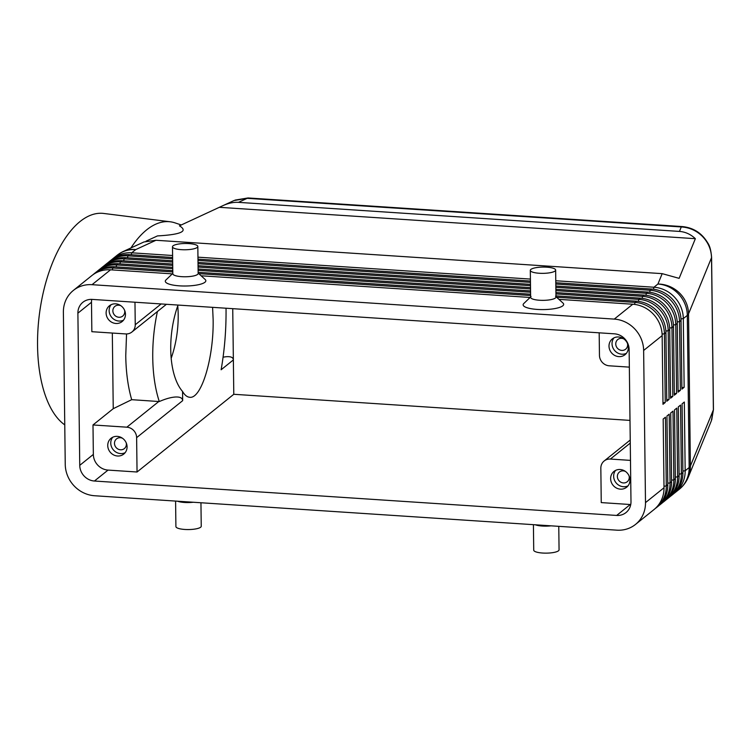 <?xml version="1.0" encoding="UTF-8"?>
<svg xmlns="http://www.w3.org/2000/svg" width="751" height="751" viewBox="0 0 751 751"><rect width="100%" height="100%" fill="white"/><g stroke="black" fill="none" stroke-linecap="round" stroke-linejoin="round"><path stroke-width="1.13" d="M171.181 358.293A62.774 29.561 97.1 0 0 178.194 314.81A62.774 29.561 97.1 0 0 177.743 305.901M234.021 200.545L247.192 198.33A12.664 3.699 -86.2 0 1 248.168 197.964L682.274 226.577A12.664 3.699 93.8 0 0 681.288 226.943C689.484 227.431 696.562 230.613 702.523 236.499C708.296 242.554 711.291 249.623 711.526 257.706L713.384 409.868L711.31 420.898L688.292 477.148A30.397 29.289 22.3 0 0 690.394 466.042A30.397 7.529 179.3 0 1 689.934 466.803A30.397 7.529 179.3 0 1 689.165 467.544L685.175 470.755L684.33 402.029L682.068 403.85L682.903 472.576A30.397 28.087 51.2 0 1 674.661 492.844A30.397 28.087 51.2 0 1 672.934 494.365L671.422 495.576A30.397 28.087 -128.8 0 0 673.149 494.055A30.397 28.087 -128.8 0 0 681.392 473.787L680.556 405.071L678.284 406.892L679.129 475.608A30.397 28.087 51.2 0 1 670.887 495.876A30.397 28.087 51.2 0 1 669.15 497.397L667.639 498.608A30.397 28.087 -128.8 0 0 669.376 497.087A30.397 28.087 -128.8 0 0 677.618 476.829L676.773 408.103L674.511 409.924L675.346 478.65A30.397 28.087 51.2 0 1 667.104 498.908A30.397 28.087 51.2 0 1 665.377 500.429L663.865 501.649A30.397 28.087 -128.8 0 0 665.593 500.128A30.397 28.087 -128.8 0 0 673.835 479.861L672.999 411.144L670.727 412.966L671.572 481.682A30.397 28.087 51.2 0 1 663.33 501.95A30.397 28.087 51.2 0 1 661.593 503.47L660.082 504.681A30.397 28.087 -128.8 0 0 661.809 503.161A30.397 28.087 -128.8 0 0 670.061 482.893L669.216 414.176L666.954 415.998L667.789 484.714A30.397 28.087 51.2 0 1 659.547 504.982A30.397 28.087 51.2 0 1 657.82 506.503L656.308 507.714A30.397 28.087 -128.8 0 0 658.036 506.193A30.397 28.087 -128.8 0 0 666.278 485.935L665.442 417.209L663.171 419.03L664.015 487.756A30.397 28.087 51.2 0 1 655.764 508.014A30.397 28.087 51.2 0 1 654.037 509.544L635.524 524.414A30.397 28.087 51.2 0 1 616.843 530.168L94.617 495.744A30.397 28.087 51.2 0 1 73.992 485.766A30.397 28.087 51.2 0 1 65.243 464.381L63.384 312.219A30.397 28.087 51.2 0 1 71.627 291.951A30.397 28.087 51.2 0 1 73.354 290.43A30.397 28.087 51.2 0 1 92.035 284.685L110.547 269.806L172.298 273.871M682.434 226.595A12.664 3.699 93.8 0 0 682.274 226.577C693.389 227.675 701.856 233.082 707.667 242.817C709.751 245.661 711.056 250.515 711.591 257.386A12.664 3.135 -0.7 0 0 711.591 257.377L713.45 409.539A12.664 3.135 179.3 0 1 713.45 409.548A12.664 3.135 179.3 0 1 713.384 409.868L690.394 466.042L688.536 313.88L711.526 257.706A12.664 3.135 -0.7 0 0 711.591 257.386M146.032 241.174L157.457 235.917C181.085 234.594 188.407 231.224 179.433 225.816L222.991 205.614C228.417 203.145 233.57 202.057 238.452 202.357L679.458 231.421C685.391 231.871 690.695 234.293 695.36 238.687L679.129 278.349L662.185 273.646L155.964 240.273L143.957 241.963L123.371 251.425A30.397 25.741 65.3 0 1 135.706 249.595L155.964 240.273M655.144 508.596A30.397 28.087 -128.8 0 0 656.308 507.714M664.015 487.756L645.494 502.626A30.397 28.087 51.2 0 1 637.252 522.893A30.397 28.087 51.2 0 1 635.524 524.414M658.927 505.564A30.397 28.087 -128.8 0 0 660.082 504.681M662.701 502.522A30.397 28.087 -128.8 0 0 663.865 501.649M666.484 499.49A30.397 28.087 -128.8 0 0 667.639 498.608M670.258 496.458A30.397 28.087 -128.8 0 0 671.422 495.576M674.041 493.416A30.397 28.087 -128.8 0 0 675.196 492.534A30.397 28.087 -128.8 0 0 676.933 491.013A30.397 28.087 -128.8 0 0 685.175 470.755L682.884 471.074M558.932 299.358L632.783 304.23A30.397 28.087 51.2 0 1 653.398 314.2A30.397 28.087 51.2 0 1 662.157 335.594L662.992 404.31L665.255 402.489L664.419 333.763A30.397 28.087 -128.8 0 0 655.67 312.378A30.397 28.087 -128.8 0 0 635.046 302.409L556.604 297.236M172.796 271.937L112.819 267.985A30.397 28.087 -128.8 0 0 94.138 273.74A30.397 28.087 -128.8 0 0 93.03 274.678M73.354 290.43L91.866 275.561A30.397 28.087 51.2 0 1 110.547 269.806M632.783 304.23L614.262 319.1A30.397 28.087 51.2 0 1 634.886 329.079A30.397 28.087 51.2 0 1 643.635 350.464L662.157 335.594M172.636 258.785L127.933 255.838A30.397 28.087 -128.8 0 0 109.252 261.592A30.397 28.087 -128.8 0 0 108.144 262.531M109.252 261.592L110.763 260.381A30.397 28.087 51.2 0 1 129.444 254.627L172.617 257.471M172.599 255.5L131.707 252.805A30.397 28.087 -128.8 0 0 113.035 258.56A30.397 28.087 -128.8 0 0 111.927 259.499M172.674 262.071L124.15 258.879A30.397 28.087 -128.8 0 0 105.478 264.624A30.397 28.087 -128.8 0 0 104.37 265.572M105.478 264.624L106.989 263.413A30.397 28.087 51.2 0 1 125.661 257.659L172.655 260.757M172.711 265.366L120.376 261.911A30.397 28.087 -128.8 0 0 101.695 267.666A30.397 28.087 -128.8 0 0 100.587 268.605M101.695 267.666L103.206 266.455A30.397 28.087 51.2 0 1 121.887 260.7L172.702 264.042M172.758 268.651L116.593 264.943A30.397 28.087 -128.8 0 0 97.921 270.698A30.397 28.087 -128.8 0 0 96.804 271.646M97.921 270.698L99.432 269.487A30.397 28.087 51.2 0 1 118.104 263.732L172.739 267.337M94.138 273.74L95.649 272.519A30.397 28.087 51.2 0 1 114.33 266.765L172.777 270.623M555.796 282.723L651.671 289.051A30.397 28.087 51.2 0 1 672.295 299.02A30.397 28.087 51.2 0 1 681.044 320.414L681.889 389.131L684.152 387.309L681.87 387.629M555.834 286.018L647.897 292.083A30.397 28.087 51.2 0 1 668.512 302.062A30.397 28.087 51.2 0 1 677.271 323.446L678.106 392.163L680.378 390.342L679.533 321.625A30.397 28.087 -128.8 0 0 670.784 300.24A30.397 28.087 -128.8 0 0 650.159 290.261L555.815 284.038M684.152 387.309L683.316 318.593A30.397 28.087 -128.8 0 0 674.558 297.199A30.397 28.087 -128.8 0 0 653.943 287.229L555.778 280.752M555.881 289.304L644.114 295.115A30.397 28.087 51.2 0 1 664.738 305.094A30.397 28.087 51.2 0 1 673.487 326.478L674.332 395.204L676.595 393.383L675.759 324.657A30.397 28.087 -128.8 0 0 667.001 303.273A30.397 28.087 -128.8 0 0 646.386 293.294L555.853 287.333M555.918 292.59L640.34 298.156A30.397 28.087 51.2 0 1 660.955 308.135A30.397 28.087 51.2 0 1 669.714 329.52L670.549 398.237L672.821 396.415L671.976 327.699A30.397 28.087 -128.8 0 0 663.227 306.314A30.397 28.087 -128.8 0 0 642.603 296.335L555.89 290.618M555.956 295.875L636.557 301.189A30.397 28.087 51.2 0 1 657.181 311.167A30.397 28.087 51.2 0 1 665.93 332.552L666.766 401.269L669.038 399.448L668.202 330.731A30.397 28.087 -128.8 0 0 659.444 309.346A30.397 28.087 -128.8 0 0 638.829 299.367L555.937 293.904M161.136 303.948L135.246 324.751A10.129 9.359 51.2 0 1 132.505 331.501A10.129 9.359 51.2 0 1 131.923 332.008A10.129 9.359 51.2 0 1 125.699 333.932L91.847 331.698L91.491 302.249A15.198 14.044 -128.8 0 1 91.735 299.386M616.665 515.439L94.429 481.025A15.198 14.044 51.2 0 1 79.747 465.338L77.888 313.176A15.198 14.044 51.2 0 1 82.873 302.287A15.198 14.044 51.2 0 1 92.213 299.405L614.44 333.829A15.198 14.044 51.2 0 1 629.131 349.506L630.99 501.677A15.198 14.044 51.2 0 1 626.005 512.567A15.198 14.044 51.2 0 1 616.665 515.439L630.267 504.512L601.251 502.597L600.838 468.239A10.129 9.359 51.2 0 1 603.579 461.49A10.129 9.359 51.2 0 1 604.161 460.983A10.129 9.359 51.2 0 1 610.385 459.058L630.277 443.081M629.347 367.126L609.249 365.803A10.129 9.359 51.2 0 1 602.368 362.47A10.129 9.359 51.2 0 1 599.458 355.345L599.176 332.824M122.582 438.302A6.233 5.755 -128.8 0 0 116.527 438.903A6.233 5.755 -128.8 0 0 114.49 443.372A6.233 5.755 -128.8 0 0 118.001 449.07A6.233 5.755 -128.8 0 0 124.328 448.619A6.233 5.755 -128.8 0 0 126.375 444.151A6.233 5.755 -128.8 0 0 126.215 442.837M127.079 446.826A10.129 9.359 51.2 0 1 123.755 454.083A10.129 9.359 51.2 0 1 113.448 454.824A10.129 9.359 51.2 0 1 107.74 445.55A10.129 9.359 51.2 0 1 111.064 438.284A10.129 9.359 51.2 0 1 121.362 437.551A10.129 9.359 51.2 0 1 127.079 446.826M112.706 437.242A10.129 9.359 -128.8 0 0 110.763 443.118A10.129 9.359 -128.8 0 0 125.126 452.703M623.846 338.917A6.233 5.755 -128.8 0 0 617.801 339.518A6.233 5.755 -128.8 0 0 615.754 343.986A6.233 5.755 -128.8 0 0 619.265 349.684A6.233 5.755 -128.8 0 0 625.602 349.234A6.233 5.755 -128.8 0 0 627.648 344.765A6.233 5.755 -128.8 0 0 627.489 343.451M628.343 347.441A10.129 9.359 51.2 0 1 625.02 354.707A10.129 9.359 51.2 0 1 614.722 355.439A10.129 9.359 51.2 0 1 609.005 346.164A10.129 9.359 51.2 0 1 612.328 338.908A10.129 9.359 51.2 0 1 622.635 338.166A10.129 9.359 51.2 0 1 628.343 347.441M613.98 337.856A10.129 9.359 -128.8 0 0 612.027 343.733A10.129 9.359 -128.8 0 0 626.4 353.317M120.958 305.779A6.233 5.755 -128.8 0 0 114.912 306.37A6.233 5.755 -128.8 0 0 112.866 310.839A6.233 5.755 -128.8 0 0 116.377 316.537A6.233 5.755 -128.8 0 0 122.713 316.087A6.233 5.755 -128.8 0 0 124.76 311.618A6.233 5.755 -128.8 0 0 124.6 310.304M125.464 314.293A10.129 9.359 51.2 0 1 122.131 321.559A10.129 9.359 51.2 0 1 111.833 322.301A10.129 9.359 51.2 0 1 106.116 313.017A10.129 9.359 51.2 0 1 109.439 305.76A10.129 9.359 51.2 0 1 119.747 305.019A10.129 9.359 51.2 0 1 125.464 314.293M111.092 304.718A10.129 9.359 -128.8 0 0 109.139 310.595A10.129 9.359 -128.8 0 0 123.511 320.17M625.47 471.45A6.233 5.755 -128.8 0 0 619.415 472.05A6.233 5.755 -128.8 0 0 617.369 476.51A6.233 5.755 -128.8 0 0 620.889 482.217A6.233 5.755 -128.8 0 0 627.216 481.757A6.233 5.755 -128.8 0 0 629.263 477.298A6.233 5.755 -128.8 0 0 629.103 475.984M629.967 479.973A10.129 9.359 51.2 0 1 626.644 487.23A10.129 9.359 51.2 0 1 616.336 487.972A10.129 9.359 51.2 0 1 610.629 478.697A10.129 9.359 51.2 0 1 613.952 471.431A10.129 9.359 51.2 0 1 624.25 470.689A10.129 9.359 51.2 0 1 629.967 479.973M615.595 470.389A10.129 9.359 -128.8 0 0 613.651 476.265A10.129 9.359 -128.8 0 0 628.014 485.85M535.341 524.799A12.664 3.135 -0.7 0 0 542.288 526.038A12.664 3.135 -0.7 0 0 551.046 525.831M533.417 524.667L533.726 550.154A12.664 3.135 -0.7 0 0 542.616 553.036A12.664 3.135 -0.7 0 0 559.063 549.845L558.772 526.338M193.223 502.25A12.664 3.135 179.3 0 1 184.464 502.457A12.664 3.135 179.3 0 1 177.518 501.208M200.949 502.757L201.24 526.263A12.664 3.135 179.3 0 1 184.793 529.455A12.664 3.135 179.3 0 1 175.903 526.573L175.593 501.086M530.309 270.369L530.638 297.368A12.664 3.135 -0.7 0 0 539.528 300.25A12.664 3.135 -0.7 0 0 555.975 297.058L555.646 270.06A12.664 3.135 -0.7 0 0 546.756 267.178A12.664 3.135 -0.7 0 0 530.309 270.369A12.664 3.135 -0.7 0 0 539.199 273.251A12.664 3.135 -0.7 0 0 555.646 270.06M555.543 296.26L562.978 303.057A20.268 5.013 179.3 0 1 557.43 308.032A20.268 5.013 179.3 0 1 537.35 309.431A20.268 5.013 179.3 0 1 523.785 303.535L531.051 296.561M197.823 246.478L198.151 273.477A12.664 3.135 179.3 0 1 181.704 276.668A12.664 3.135 179.3 0 1 172.814 273.786L172.486 246.788A12.664 3.135 179.3 0 1 188.933 243.596A12.664 3.135 179.3 0 1 197.823 246.478A12.664 3.135 179.3 0 1 181.376 249.67A12.664 3.135 179.3 0 1 172.486 246.788M198.142 273.064L205.154 279.475A20.268 5.013 179.3 0 1 199.597 284.451A20.268 5.013 179.3 0 1 179.527 285.849A20.268 5.013 179.3 0 1 165.962 279.954L172.814 273.373M223.085 357.185L225.469 356.8C230.585 356.246 233.214 357.288 233.364 359.926L232.735 308.67M158.808 401.503L126.835 427.188L92.993 424.963L93.349 454.411A15.198 14.044 -128.8 0 0 108.041 470.088L137.048 472.003L136.626 437.645L182.671 400.659C182.531 398.011 180.109 396.8 175.424 397.007C170.909 397.317 165.53 398.837 159.287 401.55L131.688 399.682C127.97 386.756 125.99 372.092 125.755 355.674L126.553 333.951M126.835 427.188A10.129 9.359 51.2 0 1 133.716 430.52A10.129 9.359 51.2 0 1 136.626 437.645M181.282 224.971L174.992 222.869A108.933 51.293 97.1 0 0 170.261 221.789L103.732 213.453A108.933 51.293 97.1 0 0 37.55 345.751A108.933 51.293 97.1 0 0 64.755 424.878M178.043 305.066A62.774 29.561 97.1 0 0 170.73 349.375A62.774 29.561 97.1 0 0 182.559 391.468C184.615 394.97 186.877 396.894 189.365 397.223C201.184 399.964 213.979 357.927 213.124 319.184L212.589 307.337M157.41 311.534A99.996 47.088 97.1 0 0 152.744 357.654A99.996 47.088 97.1 0 0 159.287 401.55M226.042 308.229L226.042 308.802C226.248 329.482 224.605 349.797 221.132 369.755L233.364 359.926L233.786 394.284L629.995 420.4M137.048 472.003L233.786 394.284M170.261 221.789A108.933 51.293 97.1 0 0 130.946 247.943M182.671 400.659L182.559 391.468M135.246 324.751L134.973 302.221M131.688 399.682L113.241 408.685L112.321 333.05M113.241 408.685L92.993 424.963M630.483 460.391L610.385 459.058M630.267 504.512A15.198 14.044 -128.8 0 0 630.746 504.541M197.973 259.142L530.441 281.052M530.422 279.081L197.954 257.171M198.011 262.428L530.478 284.347M530.459 282.367L197.992 260.456M680.378 390.342L678.087 390.67M198.057 265.713L530.525 287.633M530.497 285.662L198.029 263.742M676.595 393.383L674.314 393.702M198.095 269.008L530.563 290.919M530.535 288.947L198.067 267.037M672.821 396.415L670.53 396.735M198.133 272.294L530.6 294.204M645.494 502.626L643.635 350.464M530.582 292.233L198.114 270.322M669.038 399.448L666.757 399.776M530.619 295.519L198.78 273.646M201.108 275.777L530.122 297.462M614.262 319.1L92.035 284.685M665.255 402.489L662.973 402.808M695.36 238.687L219.639 207.332M238.452 202.357L247.192 198.33L681.288 226.943L679.458 231.421M662.185 273.646L657.932 284.019A30.397 29.289 22.3 0 1 679.42 292.937A30.397 29.289 22.3 0 1 688.536 313.88A30.397 7.529 -0.7 0 1 688.076 314.631A30.397 7.529 -0.7 0 1 687.306 315.382L689.165 467.544A30.397 28.087 -128.8 0 1 680.922 487.812A30.397 28.087 -128.8 0 1 679.195 489.333A30.397 30.397 0 0 0 688.292 477.148M662.1 334.092L664.419 333.763L665.93 332.552M112.359 269.928L112.819 267.985L114.33 266.765M127.473 257.781L127.933 255.838L129.444 254.627M131.247 254.749L131.707 252.805L135.706 249.595A30.397 28.087 -128.8 0 0 117.025 255.349L113.035 258.56M123.69 260.813L124.15 258.879L125.661 257.659M119.916 263.854L120.376 261.911L121.887 260.7M116.133 266.887L116.593 264.943L118.104 263.732M651.671 289.051L650.159 290.261L649.69 292.261M680.988 318.912L683.316 318.593L687.306 315.382A30.397 28.087 -128.8 0 0 678.557 293.998A30.397 28.087 -128.8 0 0 657.932 284.019L653.943 287.229L653.464 289.219M647.897 292.083L646.386 293.294L645.907 295.293M644.114 295.115L642.603 296.335L642.133 298.325M640.34 298.156L638.829 299.367L638.35 301.367M665.874 331.06L668.202 330.731L669.714 329.52M636.557 301.189L635.046 302.409L634.576 304.399M669.657 328.027L671.976 327.699L673.487 326.478M673.431 324.986L675.759 324.657L677.271 323.446M677.214 321.954L679.533 321.625L681.044 320.414M94.429 481.025L108.041 470.088M77.888 313.176L91.491 302.249M79.747 465.338L93.349 454.411M667.789 484.714L666.278 485.935L663.997 486.254M671.572 481.682L670.061 482.893L667.77 483.222M675.346 478.65L673.835 479.861L671.554 480.18M679.129 475.608L677.618 476.829L675.327 477.148M682.903 472.576L681.392 473.787L679.111 474.106M675.196 492.534L679.195 489.333M131.923 332.008L166.422 304.296M604.161 460.983L630.239 440.03M222.991 205.614L234.04 200.536M248.027 197.964L235.054 200.095M123.371 251.425A30.397 30.397 0 0 0 117.025 255.349M713.45 409.595L711.723 419.809"/></g></svg>

